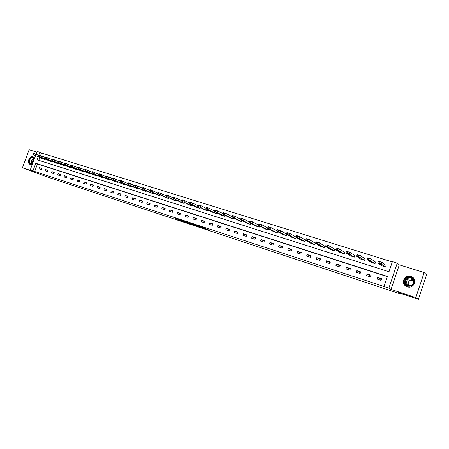 <?xml version="1.0" encoding="UTF-8"?>
<svg xmlns="http://www.w3.org/2000/svg" width="449" height="449" viewBox="0 0 449 449"><rect width="100%" height="100%" fill="white"/><g stroke="black" fill="none" stroke-linecap="round" stroke-linejoin="round"><path stroke-width="0.67" d="M202.578 227.912L208.662 229.939L203.47 227.677L197.93 225.853L202.578 227.912M34.607 158.149L33.086 156.785C29.443 155.421 26.418 163.082 30.089 164.373L32.356 164.233M407.305 286.804C413.697 289.19 417.879 279.43 411.649 276.668L410.796 276.326C404.336 273.991 400.272 283.841 406.598 286.524L407.305 286.804M178.837 219.892L186.576 222.631L181.166 220.307L175.233 218.377L185.201 222.126L178.837 219.892M387.352 276.64L37.447 163.986L34.68 171.49L30.263 169.902L35.527 155.651M418.412 299.292L415.813 297.603L424.142 272.554L426.55 274.794L418.412 299.292L397.994 292.54L400.081 293.803L47.701 177.142L22.45 167.758L35.976 172.22L30.263 169.902M424.142 272.554L399.301 264.831L391.062 289.431L415.813 297.603M391.062 289.431L388.879 288.135L384.035 286.535L387.425 276.432L35.768 163.279L32.99 170.8M34.68 171.49L384.035 286.535M194.922 225.376L201.741 227.649L196.477 225.364L190.337 223.349L194.922 225.376L195.04 225.044M193.828 225.039L182.715 220.829L193.845 224.994M36.84 152.104L29.129 149.708L22.45 167.758M400.081 293.803L400.25 293.292M381.684 278.7L377.598 277.37L377.037 279.037L381.122 280.367L381.684 278.7M371.11 275.265L367.086 273.957L366.53 275.607L370.554 276.921L371.11 275.265M360.693 271.881L356.725 270.595L356.169 272.234L360.137 273.525L360.693 271.881M350.428 268.547L346.521 267.278L345.971 268.906L349.878 270.18L350.428 268.547M340.314 265.264L336.464 264.012L335.914 265.628L339.764 266.886L340.314 265.264M330.346 262.031L326.552 260.796L326.008 262.401L329.802 263.636L330.346 262.031M320.524 258.837L316.786 257.625L316.242 259.213L319.98 260.437L320.524 258.837M310.843 255.694L307.155 254.499L306.611 256.076L310.298 257.277L310.843 255.694M301.296 252.596L297.665 251.418L297.126 252.983L300.757 254.168L301.296 252.596M291.889 249.543L288.303 248.376L287.764 249.93L291.35 251.103L291.889 249.543M282.606 246.529L279.076 245.379L278.543 246.928L282.073 248.078L282.606 246.529M273.458 243.56L269.972 242.426L269.445 243.959L272.93 245.098L273.458 243.56M264.439 240.63L260.998 239.513L260.471 241.034L263.905 242.157L264.439 240.63M255.537 237.74L252.147 236.64L251.625 238.15L255.01 239.255L255.537 237.74M246.759 234.889L243.42 233.806L242.892 235.304L246.237 236.393L246.759 234.889M238.105 232.077L234.805 231.005L234.283 232.498L237.583 233.57L238.105 232.077M229.562 229.304L226.307 228.249L225.785 229.725L229.041 230.786L229.562 229.304M221.133 226.571L217.922 225.527L217.406 226.998L220.616 228.041L221.133 226.571M212.82 223.866L209.649 222.839L209.133 224.298L212.304 225.331L212.82 223.866M204.615 221.205L201.483 220.19L200.972 221.638L204.099 222.659L204.615 221.205M196.516 218.573L193.429 217.574L192.918 219.011L196.005 220.016L196.516 218.573M188.518 215.98L185.476 214.992L184.966 216.418L188.013 217.411L188.518 215.98M180.633 213.415L177.624 212.439L177.119 213.859L180.128 214.841L180.633 213.415M172.843 210.89L169.874 209.924L169.368 211.333L172.337 212.304L172.843 210.89M165.153 208.392L162.224 207.438L161.724 208.841L164.654 209.795L165.153 208.392M157.56 205.928L154.669 204.985L154.17 206.383L157.066 207.326L157.56 205.928M150.067 203.492L147.21 202.566L146.711 203.947L149.568 204.879L150.067 203.492M142.664 201.09L139.841 200.175L139.347 201.55L142.17 202.471L142.664 201.09M135.357 198.716L132.567 197.813L132.079 199.176L134.863 200.086L135.357 198.716M128.133 196.37L125.383 195.478L124.895 196.836L127.645 197.734L128.133 196.37M121.005 194.058L118.283 193.177L117.801 194.524L120.517 195.41L121.005 194.058M113.962 191.768L111.273 190.898L110.791 192.239L113.474 193.115L113.962 191.768M107.002 189.512L104.353 188.647L103.871 189.983L106.52 190.847L107.002 189.512M100.133 187.278L97.506 186.43L97.029 187.749L99.65 188.608L100.133 187.278M93.341 185.072L90.749 184.236L90.271 185.549L92.859 186.391L93.341 185.072M86.629 182.895L84.07 182.064L83.593 183.372L86.152 184.208L86.629 182.895M80.001 180.745L77.469 179.92L76.992 181.222L79.524 182.047L80.001 180.745M73.445 178.618L70.948 177.804L70.476 179.095L72.974 179.909L73.445 178.618M66.968 176.513L64.499 175.711L64.027 176.996L66.497 177.798L66.968 176.513M60.57 174.437L58.129 173.64L57.657 174.919L60.099 175.716L60.57 174.437M54.245 172.382L51.831 171.597L51.366 172.865L53.779 173.651L54.245 172.382M47.992 170.351L45.607 169.576L45.141 170.839L47.527 171.613L47.992 170.351M41.808 168.341L39.45 167.578L38.99 168.83L41.347 169.599L41.808 168.341M392.291 261.924L41.493 153.008L40.606 155.421M39.826 157.532L38.799 160.321M381.549 265.623L385.607 267.02L386.168 265.353L385.826 265.247M371.014 262.306L375.016 263.681L375.572 262.025L375.235 261.919M360.637 259.039L364.577 260.386L365.132 258.747L364.801 258.641M350.411 255.818L354.295 257.142L354.845 255.515L354.519 255.408M340.331 252.641L344.164 253.943L344.709 252.327L344.389 252.226M330.402 249.515L334.179 250.795L334.724 249.189L334.404 249.088M320.614 246.434L324.335 247.685L324.88 246.097L324.565 245.996M310.966 243.392L314.637 244.626L315.176 243.049L314.867 242.948M301.453 240.395L305.073 241.607L305.612 240.041L305.309 239.946M296.099 237.308L295.644 238.632L292.075 237.437M286.782 234.44L286.35 235.703L282.831 234.524M277.594 231.611L277.179 232.807L273.71 231.65M268.536 228.81L268.143 229.955L264.719 228.816M259.606 226.049L259.225 227.143L255.846 226.021M250.795 223.321L250.43 224.365L247.096 223.26M242.106 220.627L241.758 221.632L238.47 220.538M233.531 217.973L233.199 218.927L229.95 217.855M225.078 215.346L224.753 216.266L221.548 215.206M216.732 212.747L216.418 213.634L213.258 212.59M208.499 210.188L208.196 211.041L205.081 210.009M200.372 207.657L200.08 208.482L197.004 207.466M192.352 205.159L192.071 205.951L189.035 204.952M184.438 202.695L184.169 203.459L181.166 202.471M176.625 200.26L176.362 200.995L173.398 200.018M168.914 197.852L168.656 198.565L165.732 197.599M161.298 195.472L161.051 196.162L158.16 195.214M153.777 193.126L153.541 193.794L150.684 192.857M146.352 190.803L146.121 191.454L143.304 190.528M139.022 188.513L138.797 189.141L136.013 188.226M131.782 186.251L131.563 186.857L128.812 185.959M124.631 184.011L124.418 184.601L121.701 183.714M117.565 181.8L117.357 182.373L114.675 181.497M110.589 179.617L110.387 180.172L107.738 179.308M103.691 177.462L103.495 178L100.879 177.147M96.883 175.329L96.692 175.851L94.105 175.009M90.154 173.219L89.963 173.729L87.409 172.899M83.503 171.136L83.318 171.636L80.792 170.811M76.931 169.077L76.751 169.565L74.253 168.745M70.437 167.039L70.263 167.516L67.788 166.731M64.016 165.03L63.848 165.49L61.406 164.693M57.674 163.038L57.506 163.492L55.098 162.706M51.405 161.073L51.242 161.511L48.857 160.736M45.203 159.126L45.046 159.558L42.689 158.789M36.077 154.159L37.093 151.408L39.832 152.256L38.704 155.32M41.493 153.008L39.832 152.256M38.154 156.802L37.059 159.771L389.002 271.724L392.387 261.649L397.247 263.159L388.879 288.135M399.301 264.831L397.247 263.159M37.447 163.986L35.768 163.279M377.598 277.37L381.347 279.699M367.086 273.957L370.795 276.191M356.725 270.595L360.401 272.745M346.521 267.278L350.153 269.355M336.464 264.012L340.056 266.021M326.552 260.796L330.105 262.744M316.786 257.625L320.294 259.511M307.155 254.499L310.624 256.334M297.665 251.418L301.088 253.202M288.303 248.376L291.687 250.115M279.076 245.379L282.421 247.073M269.972 242.426L273.278 244.076M260.998 239.513L264.265 241.124M252.147 236.64L255.374 238.217M243.42 233.806L246.602 235.343M234.805 231.005L237.953 232.515M226.307 228.249L229.417 229.725M217.922 225.527L220.992 226.97M209.649 222.839L212.68 224.259M201.483 220.19L204.48 221.576M193.429 217.574L196.387 218.932M185.476 214.992L188.395 216.328M177.624 212.439L180.509 213.752M169.874 209.924L172.725 211.215M162.224 207.438L165.041 208.706M154.669 204.985L157.453 206.231M147.21 202.566L149.96 203.79M139.841 200.175L142.563 201.377M132.567 197.813L135.256 198.991M125.383 195.478L128.038 196.64M118.283 193.177L120.91 194.316M111.273 190.898L113.872 192.026M104.353 188.647L106.913 189.759M97.506 186.43L100.043 187.519M90.749 184.236L93.252 185.308M84.07 182.064L86.545 183.125M77.469 179.92L79.916 180.964M70.948 177.804L73.367 178.831M64.499 175.711L66.895 176.721M58.129 173.64L60.497 174.639M51.831 171.597L54.172 172.579M45.607 169.576L47.92 170.547M39.45 167.578L41.74 168.532M200.563 227.228L194.642 224.831L200.563 227.228M190 223.664L192.722 224.612L190 223.664M386.129 265.471L381.914 262.362L378.423 261.267M381.852 265.836L377.845 262.974L379.658 263.428L381.341 264.068L385.264 266.914M378.978 263.535L381.869 264.714L378.995 263.496M404.308 282.584C402.731 276.646 412.85 274.608 414 280.67C415.594 286.67 405.391 288.634 404.308 282.584M413.692 280.788L411.262 277.746C406.996 276.736 404.813 278.335 404.723 282.55L407.221 285.637C411.464 286.591 413.619 284.975 413.692 280.788M408.815 285.502L408.197 284.178C408.192 281.096 409.769 279.817 412.934 280.339M406.446 282.921C406.513 279.626 408.22 278.369 411.559 279.16L413.467 281.54C413.411 284.823 411.722 286.086 408.399 285.334L406.446 282.921M414 278.807L411.716 276.769C406.418 275.506 403.713 277.488 403.595 282.724C404.021 284.453 405.06 285.727 406.704 286.557L407.557 286.883M32.491 163.874L30.712 164.031C27.361 163.122 29.915 156.207 33.159 157.414L34.455 158.553M34.399 158.716L33.232 157.728C30.319 156.634 27.894 162.768 30.829 163.806L32.541 163.745M33.54 156.998L33.338 156.92C29.724 155.567 26.721 163.178 30.364 164.463L30.364 164.463M32.631 163.492C31.958 161.747 32.463 160.377 34.146 159.389M375.532 262.132L371.076 258.966L367.636 257.889M371.317 262.513L367.063 259.584L368.825 260.022L370.504 260.661L374.679 263.574M368.219 260.145L371.115 261.329L368.231 260.111M365.099 258.849L360.395 255.627L357.011 254.566M360.934 259.236L356.444 256.244L358.156 256.671L359.829 257.305L364.246 260.28M357.617 256.811L360.525 257.995L357.634 256.772M354.817 255.604L349.883 252.332L346.549 251.288M350.703 256.009L345.983 252.955L347.649 253.365L349.316 254.005L353.969 257.036M347.178 253.528L350.091 254.706L347.189 253.489M344.68 252.417L339.528 249.088L336.239 248.061M340.623 252.826L335.678 249.711L336.643 249.908L338.961 250.744L343.839 253.842M336.89 250.295L339.809 251.474L336.907 250.25M334.696 249.274L329.325 245.895L326.086 244.885M330.689 249.695L325.525 246.523L326.457 246.703L328.763 247.539L333.86 250.694M326.76 247.107L329.667 248.331L326.777 247.062M324.851 246.175L319.273 242.752L316.074 241.747M320.9 246.602L315.524 243.375L316.422 243.549L318.711 244.379L324.021 247.59M316.775 243.964L319.694 245.193L316.792 243.919M315.153 243.122L309.367 239.648L306.212 238.655M311.247 243.56L305.668 240.277L306.532 240.44L308.811 241.265L314.328 244.531M306.936 240.872L309.866 242.095L306.953 240.827M305.589 240.108L299.606 236.595L296.492 235.613M301.734 240.557L295.958 237.224L297.406 237.572L304.77 241.511M297.244 237.824L300.179 239.048L297.26 237.774M295.992 237.05L289.987 233.581L286.905 232.61M292.35 237.594L286.383 234.215L287.186 234.361L289.437 235.175L295.347 238.537M287.686 234.816L290.632 236.045L287.702 234.765M286.434 233.98L280.507 230.612L277.465 229.652M283.1 234.675L276.949 231.246L278.318 231.572L286.052 235.607M278.268 231.852L281.226 233.082L278.285 231.802M277.011 230.954L271.162 227.688L268.154 226.734M273.98 231.796L267.649 228.322L268.979 228.636L276.887 232.717M268.985 228.934L271.948 230.163L269.002 228.878M267.722 227.98L261.947 224.803L258.972 223.86M264.983 228.962L259.191 225.561L267.857 229.866M259.825 226.055L262.8 227.284L259.848 225.999M258.557 225.05L252.86 221.958L249.925 221.02M256.11 226.161L249.436 222.597L250.699 222.889L258.944 227.054M250.8 223.215L253.78 224.449L250.817 223.159M249.526 222.16L243.902 219.151L240.995 218.225M247.36 223.4L240.524 219.797L241.747 220.077L250.149 224.281M241.899 220.414L244.89 221.649L241.916 220.358M240.613 219.32L235.068 216.39L232.195 215.469M238.728 220.672L232.358 217.125L241.478 221.542M233.121 217.653L236.118 218.888L233.138 217.597M231.83 216.519L226.358 213.662L223.512 212.747M230.208 217.984L223.058 214.302L224.214 214.566L232.924 218.843M224.461 214.925L227.463 216.165L224.478 214.869M223.159 213.758L217.765 210.968L214.953 210.065M221.8 215.335L214.504 211.614L215.627 211.866L224.483 216.177M215.918 212.242L218.932 213.477L215.941 212.181M214.611 211.036L209.285 208.314L206.506 207.421M213.511 212.714L206.069 208.965L207.157 209.206L216.154 213.55M207.494 209.588L210.514 210.828L207.511 209.531M206.175 208.358L200.928 205.698L198.172 204.811M205.322 210.132L198.273 206.411L207.938 210.957M199.182 206.972L202.207 208.213L199.199 206.916M197.852 205.715L192.672 203.116L189.949 202.235M197.246 207.584L189.534 203.762L190.561 203.986L199.822 208.398M190.977 204.396L194.007 205.636L190.999 204.334M189.641 203.105L184.533 200.563L181.834 199.693M189.276 205.07L182.429 201.433L191.818 205.872M182.883 201.848L185.92 203.088L182.906 201.786M181.536 200.535L173.83 197.184M181.402 202.583L174.403 198.907L183.916 203.38M174.897 199.339L177.939 200.58L174.919 199.277M173.538 197.998L165.928 194.709M173.634 200.136L165.973 196.258L176.115 200.916M167.017 196.858L170.064 198.099L167.039 196.797M165.647 195.5L158.132 192.267M165.967 197.712L158.166 193.805L168.414 198.486M159.232 194.411L162.285 195.652L159.255 194.35M157.857 193.031L150.432 189.854M158.39 195.326L150.454 191.381L160.809 196.084M151.554 191.992L154.613 193.233L151.577 191.931M150.168 190.595L142.833 187.474M150.915 192.963L143.332 189.141L153.3 193.715M143.972 189.607L147.036 190.847L143.994 189.545M142.574 188.193L135.329 185.128M143.528 190.634L135.334 186.627L145.886 191.375M136.49 187.255L139.555 188.496L136.513 187.194M135.082 185.824L127.926 182.805M136.238 188.333L128.386 184.444L138.561 189.068M129.099 184.932L132.169 186.172L129.121 184.87M127.679 183.484L120.613 180.515M129.031 186.06L121.056 182.142L131.333 186.784M121.802 182.636L124.873 183.877L121.825 182.575M120.371 181.172L113.389 178.253M121.915 183.815L113.822 179.864L124.188 184.533M114.596 180.369L117.672 181.609L114.618 180.307M113.159 178.893L106.256 176.019M114.888 181.598L106.671 177.619L117.133 182.305M107.479 178.13L110.555 179.37L107.502 178.068M106.031 176.642L99.212 173.814M107.945 179.404L99.616 175.402L110.162 180.105M100.447 175.918L103.528 177.159L100.475 175.856M98.993 174.42L92.253 171.636M101.087 177.243L92.197 173.067L103.276 177.933M93.504 173.735L96.591 174.975L93.532 173.673M92.039 172.225L85.394 169.458L84.9 170.8L94.312 175.104M84.9 170.8L96.473 175.784M86.651 171.574L89.733 172.814L86.674 171.512M85.175 170.053L78.592 167.354M87.611 172.988L78.519 168.768L89.749 173.662M79.871 169.447L82.964 170.682L79.9 169.385M78.39 167.915L71.885 165.254M80.994 170.901L71.806 166.658L83.11 171.569M73.181 167.342L76.274 168.577L73.204 167.281M71.688 165.799L65.262 163.178M74.455 168.835L65.593 164.704L76.543 169.498M66.57 165.26L69.662 166.495L66.592 165.198M65.066 163.711L58.712 161.129M67.99 166.798L59.032 162.645L70.055 167.449M60.031 163.206L63.129 164.441L60.054 163.144M58.522 161.651L52.241 159.103M61.603 164.783L52.555 160.607L63.646 165.428M53.577 161.174L56.669 162.409L53.599 161.112M52.056 159.608L45.849 157.099M55.289 162.791L45.742 158.463L57.304 163.425M47.196 159.165L50.294 160.4L47.218 159.103M45.663 157.593L39.529 155.118M49.048 160.821L39.417 156.477L51.04 161.449M40.887 157.184L43.985 158.413L40.91 157.122M39.349 155.607L33.282 153.165M42.88 158.873L33.563 154.636L44.849 159.496M34.657 155.219L37.755 156.454L34.68 155.163M204.357 228.013L204.239 228.356M203.986 227.856L203.868 228.193M195.758 225.364L195.657 225.645M187.486 222.564L187.373 222.878M381.341 264.068L381.914 262.362M379.658 263.428L380.236 261.716M378.962 263.209L379.534 261.498M379.759 263.686L379.652 264.012M406.845 285.435L405.318 282.977C405.408 278.778 407.58 277.185 411.828 278.195L411.262 277.746M412.957 279.171C410.094 276.118 404.426 279.042 405.52 282.988L407.658 285.817M31.778 163.941C30.7 161.292 31.497 159.44 34.18 158.385M34.304 158.564C31.744 159.586 30.97 161.365 31.997 163.913M370.504 260.661L371.076 258.966M368.825 260.022L369.398 258.327M368.135 259.808L368.708 258.108M369.039 260.313L368.932 260.639M359.829 257.305L360.395 255.627M358.156 256.671L358.729 254.987M357.477 256.458L358.049 254.774M358.482 256.996L358.369 257.316M349.316 254.005L349.883 252.332M347.649 253.365L348.216 251.698M346.982 253.157L347.548 251.485M348.076 253.724L347.969 254.044M338.961 250.744L339.528 249.088M337.3 250.115L337.861 248.454M336.643 249.908L337.205 248.252M337.828 250.503L337.721 250.817M328.763 247.539L329.325 245.895M327.102 246.911L327.663 245.266M326.457 246.703L327.018 245.059M327.731 247.326L327.624 247.64M318.711 244.379L319.273 242.752M317.056 243.751L317.617 242.118M316.422 243.549L316.977 241.921M317.78 244.2L317.679 244.509M308.811 241.265L309.367 239.648M307.161 240.642L307.717 239.02M306.532 240.44L307.088 238.823M307.98 241.119L307.874 241.422M299.056 238.2L299.606 236.595M297.406 237.572L297.962 235.966M296.789 237.381L297.339 235.77M298.316 238.082L298.209 238.38M289.437 235.175L289.987 233.581M287.792 234.552L288.348 232.958M287.186 234.361L287.736 232.767M288.791 235.085L288.685 235.383M279.957 232.195L280.507 230.612M278.318 231.572L278.868 229.989M277.718 231.387L278.268 229.804M279.401 232.133L279.3 232.425M270.612 229.259L271.162 227.688M268.979 228.636L269.529 227.065M268.39 228.451L268.934 226.88M270.141 229.226L270.045 229.512M261.402 226.363L261.947 224.803M259.775 225.746L260.319 224.186M259.191 225.561L259.73 224M261.015 226.358L260.914 226.644M252.321 223.507L252.86 221.958M250.699 222.889L251.238 221.34M250.121 222.71L250.66 221.161M252.012 223.529L251.917 223.81M243.364 220.689L243.902 219.151M241.747 220.077L242.286 218.54M241.175 219.898L241.714 218.36M234.535 217.911L235.068 216.39M232.919 217.305L233.452 215.778M232.358 217.125L232.891 215.599M225.825 215.172L226.358 213.662M224.214 214.566L224.747 213.051M223.658 214.392L224.191 212.877M217.232 212.472L217.765 210.968M215.627 211.866L216.16 210.362M215.082 211.698L215.61 210.194M208.763 209.806L209.285 208.314M207.157 209.206L207.685 207.713M206.619 209.038L207.146 207.545M200.4 207.18L200.928 205.698M198.806 206.579L199.328 205.092M198.273 206.411L198.795 204.929M192.15 204.587L192.672 203.116M190.561 203.986L191.083 202.516M190.034 203.824L190.556 202.347M184.011 202.028L184.533 200.563M182.429 201.433L182.945 199.968M181.907 201.27L182.429 199.805M175.986 199.502L176.502 198.048M174.403 198.907L174.919 197.453M173.892 198.75L174.408 197.296M168.055 197.01L168.571 195.568M166.478 196.421L166.994 194.973M165.973 196.258L166.489 194.815M160.237 194.552L160.748 193.121M158.66 193.962L159.176 192.526M158.166 193.805L158.677 192.368M152.514 192.127L153.025 190.702M150.948 191.538L151.459 190.112M150.454 191.381L150.965 189.955M144.892 189.731L145.403 188.316M143.332 189.141L143.837 187.727M142.844 188.99L143.354 187.575M137.372 187.362L137.877 185.959M135.811 186.778L136.316 185.37M135.334 186.627L135.839 185.224M129.941 185.027L130.446 183.63M128.386 184.444L128.891 183.046M127.914 184.298L128.42 182.9M122.605 182.721L123.11 181.334M121.056 182.142L121.561 180.751M120.59 181.997L121.09 180.605M115.365 180.442L115.864 179.067M113.822 179.864L114.321 178.489M113.361 179.723L113.855 178.343M108.215 178.197L108.709 176.827M106.671 177.619L107.171 176.249M106.217 177.478L106.716 176.109M101.148 175.974L101.642 174.616M99.616 175.402L100.11 174.038M99.167 175.262L99.661 173.898M94.172 173.78L94.666 172.427M92.64 173.207L93.134 171.855M92.197 173.067L92.69 171.72M87.28 171.613L87.774 170.272M85.759 171.047L86.247 169.7M85.316 170.906L85.81 169.565M80.478 169.475L80.96 168.139M78.957 168.908L79.439 167.572M78.519 168.768L79.007 167.438M73.748 167.359L74.237 166.035M72.233 166.792L72.721 165.468M71.806 166.658L72.289 165.333M67.109 165.271L67.591 163.952M65.593 164.704L66.076 163.385M65.172 164.575L65.655 163.256M60.542 163.206L61.025 161.898M59.032 162.645L59.515 161.331M58.617 162.516L59.1 161.202M54.054 161.169L54.531 159.866M52.555 160.607L53.033 159.305M52.14 160.478L52.617 159.176M47.645 159.154L48.122 157.857M46.146 158.592L46.623 157.302M45.742 158.463L46.219 157.172M41.308 157.161L41.785 155.876M39.815 156.606L40.292 155.315M39.417 156.477L39.888 155.191M35.05 155.191L35.522 153.912M33.563 154.636L34.034 153.356M33.164 154.512L33.636 153.232M204.497 228.075L204.374 228.423M377.901 262.929L378.479 261.223M411.559 279.16L412.738 280.075M367.114 259.539L367.686 257.844M356.484 256.194L357.056 254.516M346.016 252.905L346.583 251.238M335.706 249.661L336.267 248.005M325.547 246.467L326.109 244.823M315.54 243.319L316.096 241.691M305.674 240.215L306.229 238.599M295.953 237.162L296.508 235.557M286.378 234.148L286.928 232.554M276.932 231.179L277.482 229.596M267.626 228.255L268.171 226.683M258.45 225.364L258.989 223.81M249.397 222.519L249.936 220.975M240.479 219.718L241.012 218.18M231.678 216.951L232.212 215.425M222.996 214.218L223.529 212.708M214.437 211.53L214.964 210.025M205.99 208.875L206.518 207.382M197.661 206.254L198.183 204.772M189.439 203.666L189.961 202.196M181.329 201.118L181.851 199.653M173.325 198.598L173.842 197.15M165.428 196.118L165.939 194.675M157.633 193.665L158.143 192.234M149.932 191.246L150.443 189.82M142.339 188.855L142.844 187.446M134.835 186.498L135.34 185.095M127.432 184.169L127.937 182.777M120.119 181.873L120.624 180.487M112.901 179.6L113.401 178.225M105.768 177.361L106.267 175.991M98.729 175.144L99.223 173.785M91.77 172.96L92.264 171.608M78.115 168.661L78.603 167.331M71.408 166.557L71.896 165.232M64.785 164.474L65.268 163.155M58.241 162.415L58.718 161.107M51.77 160.383L52.252 159.081M45.377 158.374L45.854 157.077M39.063 156.387L39.534 155.101M32.816 154.422L33.293 153.143"/></g></svg>
